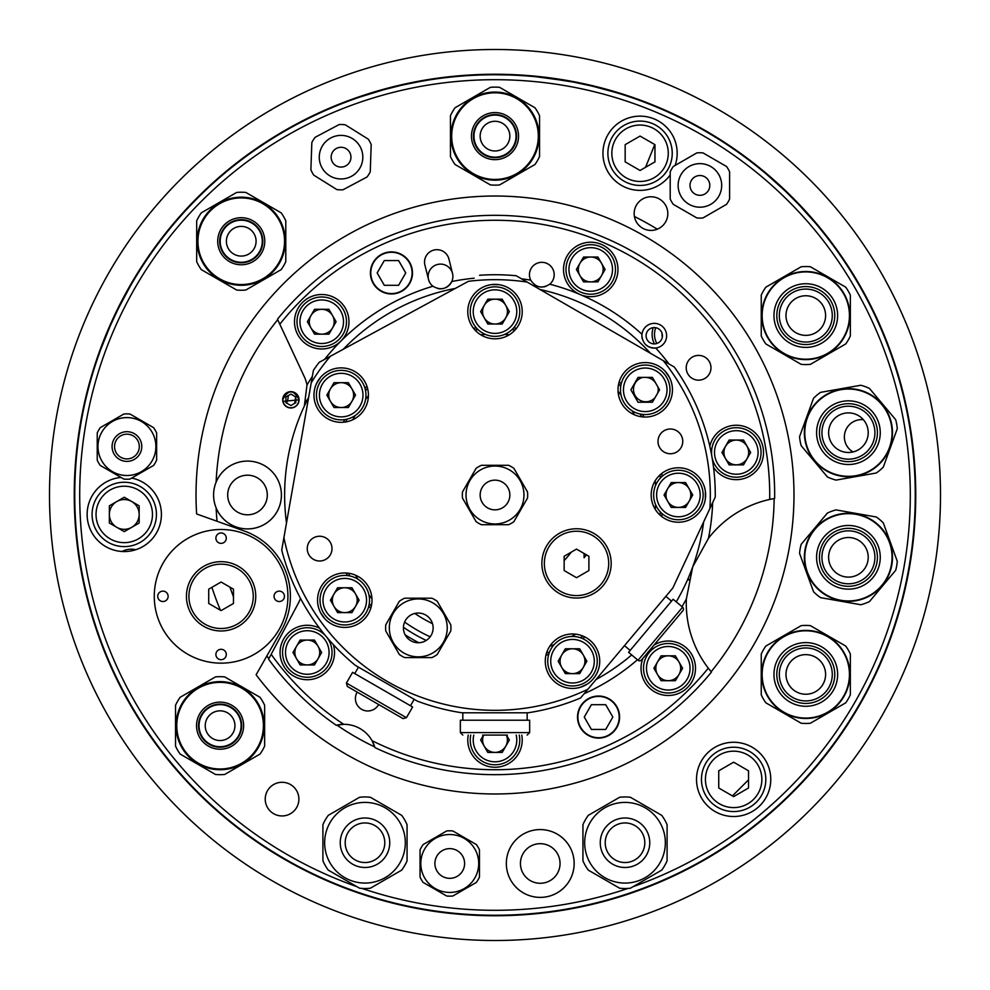 <?xml version="1.0" encoding="UTF-8"?>
<svg xmlns="http://www.w3.org/2000/svg" width="990" height="990" viewBox="0 0 990 990"><rect width="100%" height="100%" fill="white"/><g stroke="black" fill="none" stroke-linecap="round" stroke-linejoin="round"><path stroke-width="1.49" d="M430.155 636.805A155.925 155.925 0 0 1 404.613 622.054M355.534 575.19A160.875 160.875 0 0 0 357.947 579.237M368.961 594.978A160.875 160.875 0 0 0 371.955 598.628M403.437 627.276A160.875 160.875 0 0 0 426.232 640.431M549.747 646.272A160.875 160.875 0 0 0 554.165 644.601M571.577 636.483A160.875 160.875 0 0 0 575.685 634.182M655.232 509.305A160.875 160.875 0 0 0 655.59 504.603M655.59 485.397A160.875 160.875 0 0 0 655.232 480.695M634.466 414.81A160.875 160.875 0 0 0 632.053 410.763M621.039 395.022A160.875 160.875 0 0 0 618.045 391.372M509.305 334.769A160.875 160.875 0 0 0 504.603 334.41M485.397 334.41A160.875 160.875 0 0 0 480.695 334.769M368.404 395.728A160.875 160.875 0 0 0 365.558 399.477M355.088 415.59A160.875 160.875 0 0 0 352.824 419.735M586.439 554.846L584.1 557.766L584.1 553.497M564.152 560.563A95.288 95.288 0 0 0 571.23 552.185M414.81 613.454A143.043 143.043 0 0 0 432.519 623.675M725.472 142.981L718.913 138.773M318.607 113.008L311.553 116.35M78.123 438.001L79.225 430.464M77.579 442.171L76.75 449.163M77.665 441.49L77.851 440.092M101.537 644.069L99.569 638.748M546.74 912.557L545.812 912.669L546.74 912.557M551.69 911.914L548.819 912.297M446.193 912.904L441.367 912.322M447.01 913.003L458.209 914.141M910.887 431.244L910.231 427.111L910.887 431.244M440.451 912.198L446.082 912.891M540.862 913.238L543.733 912.916M99.248 637.869L101.215 643.191M138.476 718.418L143.315 725.979M141.508 723.207L139.615 720.237M297.953 866.757L305.922 870.866M302.977 869.369L299.846 867.747M718.418 851.524L725.979 846.685M723.207 848.492L720.237 850.385M893.005 631.471L895.826 622.957M894.799 626.101L893.698 629.442M522.175 75.129L479.469 74.535L506.014 74.398M516.557 74.807L521.594 75.091M539.488 76.614L546.703 77.443M550.49 77.925L561.355 79.509M572.034 81.366L575.871 82.096M580.808 83.098L597.614 86.959L575.66 82.059L525.863 75.389M113.442 317.679L109.754 325.846M111.09 322.827L112.551 319.621M271.582 138.476L264.021 143.315M266.793 141.508L269.763 139.615M652.113 104.68L643.76 101.425M646.841 102.601L650.121 103.888M645.554 167.298L654.749 144.54M851.524 271.582L846.685 264.021M848.492 266.793L850.385 269.763M480.558 74.498L482.563 74.436M487.179 74.324L491.646 74.262M506.41 74.398L515.703 74.757M912.322 441.429L909.414 422.235M909.847 424.735L910.255 427.235M910.998 431.9L911.852 437.815M515.505 74.745L505.457 74.374M491.758 74.262L486.981 74.324M486.437 74.337L483.838 74.398M479.469 74.535L473.963 74.782M728.974 145.307L735.422 149.7M322.431 111.264L329.571 108.133M78.037 438.669L76.675 449.906M910.887 431.219L910.441 428.373M288.152 395.678A14.763 14.528 114 0 1 286.531 403.029M654.39 343.914A21.285 21.285 0 0 1 653.214 327.64M662.075 333.358A11.385 11.385 0 0 0 662.335 336.984M656.853 343.493A18.909 18.909 0 0 1 655.714 327.702M748.539 779.811L732.439 795.91M74.25 495A420.75 420.75 0 0 0 495 915.75A420.75 420.75 0 0 0 915.75 495A420.75 420.75 0 0 0 495 74.25A420.75 420.75 0 0 0 74.25 495M657.31 229.185A311.454 311.454 0 0 0 634.404 216.488M135.729 549.735A19.8 19.8 0 0 0 121.993 551.492M605.212 842.738A19.8 19.8 0 0 0 625.012 862.538A19.8 19.8 0 0 0 644.812 842.738A19.8 19.8 0 0 0 625.012 822.938A19.8 19.8 0 0 0 605.212 842.738M520.443 863.478A19.8 19.8 0 0 0 540.243 883.278A19.8 19.8 0 0 0 560.043 863.478A19.8 19.8 0 0 0 540.243 843.678A19.8 19.8 0 0 0 520.443 863.478M345.188 842.738A19.8 19.8 0 0 0 364.988 862.538A19.8 19.8 0 0 0 384.788 842.738A19.8 19.8 0 0 0 364.988 822.938A19.8 19.8 0 0 0 345.188 842.738M114.555 446.539A12.375 12.375 0 0 0 126.93 458.914A12.375 12.375 0 0 0 139.305 446.539A12.375 12.375 0 0 0 126.93 434.164A12.375 12.375 0 0 0 114.555 446.539M863.354 419.686A17.325 17.325 0 0 0 853.034 451.935M221.092 561.677A34.65 34.65 0 0 0 186.442 596.327A34.65 34.65 0 0 0 221.092 630.976A34.65 34.65 0 0 0 255.742 596.327A34.65 34.65 0 0 0 221.092 561.677A34.65 34.65 0 0 1 255.742 596.327A34.65 34.65 0 0 1 221.092 630.976A34.65 34.65 0 0 0 255.742 596.327A34.65 34.65 0 0 0 221.092 561.677M221.092 582.033L208.717 589.174L208.717 603.467L221.092 610.607L233.467 603.467L233.467 589.174L221.092 582.033M667.817 213.593A16.83 16.83 0 0 0 650.987 196.763A16.83 16.83 0 0 0 634.157 213.593A16.83 16.83 0 0 0 650.987 230.422A16.83 16.83 0 0 0 667.817 213.593M633.031 886.693A415.305 415.305 0 0 0 495 79.695A415.305 415.305 0 0 0 356.969 886.693M361.993 888.426A415.305 415.305 0 0 0 628.007 888.426M915.255 495A420.255 420.255 0 0 1 495 915.255A420.255 420.255 0 0 1 74.745 495A420.255 420.255 0 0 1 495 74.745A420.255 420.255 0 0 1 915.255 495M109.791 326.985L100.856 349.173M111.66 322.777L114.048 317.543M117.624 310.068L120.347 304.611M123.342 298.819L125.94 293.968M125.99 293.882L129.999 286.704M383.142 89.904L360.286 96.921M387.597 88.704L393.166 87.269M401.222 85.338L407.187 84.026M413.572 82.702L418.968 81.675M419.079 81.663L403.623 84.793M572.047 81.873L548.423 78.16M576.576 82.739L582.207 83.89M590.3 85.697L596.228 87.12M602.551 88.741L607.86 90.177M607.959 90.214L615.842 92.491M784.625 190.488L766.842 174.5M787.953 193.681L792.049 197.715M797.853 203.631L802.048 208.061M806.466 212.862L810.129 216.958M810.204 217.033L815.574 223.245M121.052 477.44A37.125 37.125 0 0 0 87.132 514.429A37.125 37.125 0 0 0 124.257 551.554A37.125 37.125 0 0 0 131.732 478.059M770.765 779.39A37.125 37.125 0 0 0 733.64 742.265A37.125 37.125 0 0 0 696.515 779.39A37.125 37.125 0 0 0 733.64 816.515A37.125 37.125 0 0 0 770.765 779.39M675.13 165.429A37.125 37.125 0 0 0 640.06 116.139A37.125 37.125 0 0 0 628.675 188.595A37.125 37.125 0 0 0 670.205 174.933M244.456 531.073A69.3 69.3 0 0 1 281.284 630.655A69.3 69.3 0 0 0 244.456 531.073L217.058 521.272A279.18 279.18 0 0 1 216.117 507.833M196.626 513.958L217.058 521.272L196.626 513.958A298.98 298.98 0 0 1 495 196.02A298.98 298.98 0 0 1 589.78 778.561A298.98 298.98 0 0 1 256.113 674.784L281.284 630.655M216.117 482.167A279.18 279.18 0 0 1 277.707 319.708M282.868 401.408L299.042 399.811A8.168 8.168 0 0 0 290.874 391.644A8.168 8.168 0 0 0 282.707 399.811A8.168 8.168 0 0 0 290.874 407.979A8.168 8.168 0 0 0 299.042 399.811C293.622 389.28 288.177 389.28 282.707 399.811M298.893 799.116A16.83 16.83 0 0 0 282.063 782.286A16.83 16.83 0 0 0 265.233 799.116A16.83 16.83 0 0 0 282.063 815.946A16.83 16.83 0 0 0 298.893 799.116M646.086 335.746A8.168 8.168 0 0 0 654.254 343.914A8.168 8.168 0 0 0 662.421 335.746A8.168 8.168 0 0 0 654.254 327.579A8.168 8.168 0 0 0 646.086 335.746M774.155 498.552A279.18 279.18 0 0 1 711.129 671.715M374.752 746.955A279.18 279.18 0 0 1 336.922 725.113M268.835 658.684A279.18 279.18 0 0 1 266.867 655.924L256.113 674.784M723.925 452.455A12.375 12.375 0 0 0 736.3 464.83A12.375 12.375 0 0 0 748.675 452.455A12.375 12.375 0 0 0 736.3 440.08A12.375 12.375 0 0 0 723.925 452.455M483.652 735.075A12.375 12.375 0 0 0 495 752.4A12.375 12.375 0 0 0 506.348 735.075M428.138 276.47A12.375 12.375 0 0 0 428.509 279.465L424.908 265.048A12.375 12.375 0 0 1 435.414 249.777A12.375 12.375 0 0 1 448.928 259.058L452.517 273.475A12.375 12.375 0 0 0 428.138 276.47M437.964 288.573A12.375 12.375 0 0 0 440.711 288.833M446.144 287.484A12.375 12.375 0 0 0 451.811 281.531C447.022 289.154 440.723 290.726 432.915 286.234A12.375 12.375 0 0 1 428.509 279.465M534.229 284.464A12.375 12.375 0 0 0 539.253 286.803M540.664 287.013A12.375 12.375 0 0 0 542.062 287.075M815.339 222.973L799.549 205.413M797.965 203.742L786.295 192.072M615.495 92.392L592.701 86.254M590.461 85.734L574.311 82.294M401.383 85.301L385.37 89.298M129.814 287.026L118.713 307.865M117.686 309.92L110.719 324.881M156.432 514.429A32.175 32.175 0 0 1 124.257 546.604A32.175 32.175 0 0 1 92.082 514.429A32.175 32.175 0 0 1 124.257 482.254A32.175 32.175 0 0 1 156.432 514.429M124.257 531.63L139.157 523.029L139.157 505.828L124.257 497.228L109.358 505.828L109.358 523.029L124.257 531.63M139.157 514.429A14.899 14.899 0 0 0 124.257 499.529A14.899 14.899 0 0 0 109.358 514.429A14.899 14.899 0 0 0 124.257 529.328A14.899 14.899 0 0 0 139.157 514.429M672.235 153.264A32.175 32.175 0 0 1 640.06 185.439A32.175 32.175 0 0 1 607.885 153.264A32.175 32.175 0 0 1 640.06 121.089A32.175 32.175 0 0 1 672.235 153.264A32.175 32.175 0 0 0 640.06 121.089A32.175 32.175 0 0 0 607.885 153.264M640.06 170.466L654.959 161.865L654.959 144.664L640.06 136.063L625.16 144.664L625.16 161.865L640.06 170.466M765.815 779.39A32.175 32.175 0 0 1 733.64 811.565A32.175 32.175 0 0 1 701.465 779.39A32.175 32.175 0 0 1 733.64 747.215A32.175 32.175 0 0 1 765.815 779.39A32.175 32.175 0 0 0 733.64 747.215A32.175 32.175 0 0 0 701.465 779.39M748.539 787.99L748.539 770.789L733.64 762.189L718.74 770.789L718.74 787.99L733.64 796.604L748.539 787.99M175.539 746.101A49.005 49.005 0 0 0 180.131 754.058A49.005 49.005 0 0 1 175.539 746.101L175.539 705.264A49.005 49.005 0 0 1 180.131 697.307L215.486 676.888A49.005 49.005 0 0 1 224.681 676.888L260.036 697.307A49.005 49.005 0 0 1 264.639 705.264L264.639 746.101A49.005 49.005 0 0 1 260.036 754.058L224.681 774.465A49.005 49.005 0 0 1 215.486 774.465L180.131 754.058M181.937 747.71A44.055 44.055 0 0 1 198.062 687.53A44.055 44.055 0 0 1 258.242 703.655A44.055 44.055 0 0 1 242.117 763.835A44.055 44.055 0 0 1 181.937 747.71A44.055 44.055 0 0 1 198.062 687.53A44.055 44.055 0 0 1 258.242 703.655M238.305 715.164A21.038 21.038 0 0 1 230.608 743.898A21.038 21.038 0 0 1 201.861 736.201A21.038 21.038 0 0 1 209.571 707.466A21.038 21.038 0 0 1 238.305 715.164M207.219 733.107A14.85 14.85 0 0 0 227.514 738.54A14.85 14.85 0 0 0 232.947 718.257A14.85 14.85 0 0 0 212.664 712.825A14.85 14.85 0 0 0 207.219 733.107M201.279 269.614A49.005 49.005 0 0 1 196.688 261.657L196.688 220.82A49.005 49.005 0 0 1 201.279 212.862L236.647 192.444A49.005 49.005 0 0 1 245.829 192.444L281.197 212.862A49.005 49.005 0 0 1 285.788 220.82L285.788 261.657A49.005 49.005 0 0 1 281.197 269.614L245.829 290.021A49.005 49.005 0 0 1 236.647 290.021L201.279 269.614M203.086 263.266A44.055 44.055 0 0 1 219.211 203.086A44.055 44.055 0 0 1 279.39 219.211A44.055 44.055 0 0 1 263.266 279.39A44.055 44.055 0 0 1 203.086 263.266A44.055 44.055 0 0 1 219.211 203.086A44.055 44.055 0 0 1 279.39 219.211M259.454 230.72A21.038 21.038 0 0 1 251.757 259.454A21.038 21.038 0 0 1 223.022 251.757A21.038 21.038 0 0 1 230.72 223.022A21.038 21.038 0 0 1 259.454 230.72M228.381 248.663A14.85 14.85 0 0 0 248.663 254.096A14.85 14.85 0 0 0 254.096 233.813A14.85 14.85 0 0 0 233.813 228.381A14.85 14.85 0 0 0 228.381 248.663M450.45 156.544A49.005 49.005 0 0 0 455.041 164.501A49.005 49.005 0 0 1 450.45 156.544L450.45 115.706A49.005 49.005 0 0 1 455.041 107.749L490.409 87.33A49.005 49.005 0 0 1 499.591 87.33L534.959 107.749A49.005 49.005 0 0 1 539.55 115.706L539.55 156.544A49.005 49.005 0 0 1 534.959 164.501L499.591 184.92A49.005 49.005 0 0 1 490.409 184.92L455.041 164.501M456.848 158.153A44.055 44.055 0 0 1 472.973 97.973A44.055 44.055 0 0 1 533.152 114.098A44.055 44.055 0 0 1 517.028 174.277A44.055 44.055 0 0 1 456.848 158.153A44.055 44.055 0 0 1 472.973 97.973A44.055 44.055 0 0 1 533.152 114.098M513.216 125.606A21.038 21.038 0 0 1 505.519 154.341A21.038 21.038 0 0 1 476.784 146.644A21.038 21.038 0 0 1 484.481 117.909A21.038 21.038 0 0 1 513.216 125.606M482.142 143.55A14.85 14.85 0 0 0 502.425 148.983A14.85 14.85 0 0 0 507.858 128.7A14.85 14.85 0 0 0 487.575 123.267A14.85 14.85 0 0 0 482.142 143.55M322.913 860.805A45.788 45.788 0 0 0 328.309 870.148L359.593 888.203A45.788 45.788 0 0 0 370.384 888.203L401.668 870.148A45.788 45.788 0 0 0 407.063 860.805L407.063 824.682A45.788 45.788 0 0 0 401.668 815.327L370.384 797.272A45.788 45.788 0 0 0 359.593 797.272L328.309 815.327A45.788 45.788 0 0 0 322.913 824.682L322.913 860.805M343.555 855.113A24.75 24.75 0 0 1 352.613 821.304A24.75 24.75 0 0 1 386.422 830.363A24.75 24.75 0 0 1 377.363 864.171A24.75 24.75 0 0 1 343.555 855.113M399.923 822.566A40.343 40.343 0 0 1 385.16 877.672A40.343 40.343 0 0 1 330.054 862.909A40.343 40.343 0 0 1 344.817 807.803A40.343 40.343 0 0 1 399.923 822.566M582.937 860.805A45.788 45.788 0 0 0 588.332 870.148L619.616 888.203A45.788 45.788 0 0 0 630.407 888.203L661.691 870.148A45.788 45.788 0 0 0 667.087 860.805L667.087 824.682A45.788 45.788 0 0 0 661.691 815.327L630.407 797.272A45.788 45.788 0 0 0 619.616 797.272L588.332 815.327A45.788 45.788 0 0 0 582.937 824.682L582.937 860.805M603.578 855.113A24.75 24.75 0 0 1 612.637 821.304A24.75 24.75 0 0 1 646.445 830.363A24.75 24.75 0 0 1 637.387 864.171A24.75 24.75 0 0 1 603.578 855.113M659.946 822.566A40.343 40.343 0 0 1 645.183 877.672A40.343 40.343 0 0 1 590.077 862.909A40.343 40.343 0 0 1 604.841 807.803A40.343 40.343 0 0 1 659.946 822.566M540.243 829.571A33.907 33.907 0 0 1 574.15 863.478A33.907 33.907 0 0 1 540.243 897.398A33.907 33.907 0 0 1 506.336 863.478A33.907 33.907 0 0 1 540.243 829.571A33.907 33.907 0 0 1 574.15 863.478A33.907 33.907 0 0 1 540.243 897.398A33.907 33.907 0 0 1 506.336 863.478A33.907 33.907 0 0 1 540.243 829.571A33.907 33.907 0 0 1 574.15 863.478A33.907 33.907 0 0 1 540.243 897.385A33.907 33.907 0 0 1 506.336 863.478A33.907 33.907 0 0 1 540.243 829.571M540.243 883.278A19.8 19.8 0 0 1 520.443 863.478A19.8 19.8 0 0 1 540.243 843.678A19.8 19.8 0 0 1 560.043 863.478A19.8 19.8 0 0 1 540.243 883.278M436.899 870.903A14.85 14.85 0 0 1 442.332 850.62A14.85 14.85 0 0 1 462.615 856.053A14.85 14.85 0 0 1 457.182 876.348A14.85 14.85 0 0 1 436.899 870.903M474.829 848.999A28.957 28.957 0 0 1 464.236 888.562A28.957 28.957 0 0 1 424.673 877.957A28.957 28.957 0 0 1 435.278 838.406A28.957 28.957 0 0 1 474.829 848.999M420.057 877.091A32.67 32.67 0 0 0 423.114 882.399L446.688 896.012A32.67 32.67 0 0 0 452.814 896.012L476.388 882.399A32.67 32.67 0 0 0 479.457 877.091L479.457 849.878A32.67 32.67 0 0 0 476.388 844.569L452.814 830.957A32.67 32.67 0 0 0 446.688 830.957L423.114 844.569A32.67 32.67 0 0 0 420.057 849.878L420.057 877.091M691.329 190.365A9.9 9.9 0 0 1 694.955 176.851A9.9 9.9 0 0 1 708.481 180.465A9.9 9.9 0 0 1 704.855 193.99A9.9 9.9 0 0 1 691.329 190.365M718.765 174.525A21.78 21.78 0 0 1 710.795 204.287A21.78 21.78 0 0 1 681.046 196.305A21.78 21.78 0 0 1 689.015 166.555A21.78 21.78 0 0 1 718.765 174.525M726.549 204.336A32.67 32.67 0 0 0 729.605 199.027L729.605 171.815A32.67 32.67 0 0 0 726.549 166.506L702.974 152.893A32.67 32.67 0 0 0 696.849 152.893L673.274 166.506A32.67 32.67 0 0 0 670.205 171.815L670.205 199.027A32.67 32.67 0 0 0 673.274 204.336L696.849 217.949A32.67 32.67 0 0 0 702.974 217.949L726.549 204.336M340.696 167.075A9.9 9.9 0 0 1 331.155 156.828A9.9 9.9 0 0 1 341.389 147.287A9.9 9.9 0 0 1 350.943 157.521A9.9 9.9 0 0 1 340.696 167.075M341.81 135.407A21.78 21.78 0 0 1 362.81 157.942A21.78 21.78 0 0 1 340.288 178.942A21.78 21.78 0 0 1 319.275 156.42A21.78 21.78 0 0 1 341.81 135.407M367.005 177.012A32.67 32.67 0 0 0 370.248 171.815L371.2 144.614A32.67 32.67 0 0 0 368.329 139.206L345.238 124.777A32.67 32.67 0 0 0 339.125 124.567L315.08 137.338A32.67 32.67 0 0 0 311.838 142.535L310.885 169.748A32.67 32.67 0 0 0 313.768 175.156L336.848 189.573A32.67 32.67 0 0 0 342.973 189.795L367.005 177.012M114.06 453.964A14.85 14.85 0 0 1 119.505 433.682A14.85 14.85 0 0 1 139.788 439.114A14.85 14.85 0 0 1 134.355 459.397A14.85 14.85 0 0 1 114.06 453.964M152.002 432.061A28.957 28.957 0 0 1 141.409 471.624A28.957 28.957 0 0 1 101.846 461.018A28.957 28.957 0 0 1 112.452 421.468A28.957 28.957 0 0 1 152.002 432.061M97.23 460.152A32.67 32.67 0 0 0 100.287 465.461L123.861 479.073A32.67 32.67 0 0 0 129.987 479.073L153.561 465.461A32.67 32.67 0 0 0 156.63 460.152L156.63 432.927A32.67 32.67 0 0 0 153.561 427.631L129.987 414.018A32.67 32.67 0 0 0 123.861 414.018L100.287 427.631A32.67 32.67 0 0 0 97.23 432.927L97.23 460.152M241.61 461.6A33.907 33.907 0 0 1 280.9 489.11A33.907 33.907 0 0 1 253.391 528.4A33.907 33.907 0 0 1 214.1 500.891A33.907 33.907 0 0 1 241.61 461.6A33.907 33.907 0 0 1 280.9 489.11A33.907 33.907 0 0 1 253.391 528.4A33.907 33.907 0 0 1 214.1 500.891A33.907 33.907 0 0 1 241.61 461.6A33.907 33.907 0 0 1 280.888 489.11A33.907 33.907 0 0 1 253.391 528.388A33.907 33.907 0 0 1 214.112 500.891A33.907 33.907 0 0 1 241.61 461.612M250.94 514.503A19.8 19.8 0 0 1 227.997 498.44A19.8 19.8 0 0 1 244.06 475.497A19.8 19.8 0 0 1 267.003 491.56A19.8 19.8 0 0 1 250.94 514.503M279.254 591.129A5.198 5.198 0 0 0 274.057 596.327A5.198 5.198 0 0 0 279.254 601.524A5.198 5.198 0 0 0 284.452 596.327A5.198 5.198 0 0 0 279.254 591.129M221.092 532.966A5.198 5.198 0 0 0 215.894 538.164A5.198 5.198 0 0 0 221.092 543.361A5.198 5.198 0 0 0 226.289 538.164A5.198 5.198 0 0 0 221.092 532.966M162.929 591.129A5.198 5.198 0 0 0 157.732 596.327A5.198 5.198 0 0 0 162.929 601.524A5.198 5.198 0 0 0 168.127 596.327A5.198 5.198 0 0 0 162.929 591.129M221.092 649.291A5.198 5.198 0 0 0 215.894 654.489A5.198 5.198 0 0 0 221.092 659.687A5.198 5.198 0 0 0 226.289 654.489A5.198 5.198 0 0 0 221.092 649.291M221.092 663.152A66.825 66.825 0 0 0 287.917 596.327A66.825 66.825 0 0 0 221.092 529.501A66.825 66.825 0 0 0 154.267 596.327A66.825 66.825 0 0 0 221.092 663.152M290.874 394.094L295.824 396.953L295.824 402.67L290.874 405.529L285.924 402.67L285.924 396.953L290.874 394.094M297.78 395.827A7.97 7.97 0 0 0 286.89 392.919A7.97 7.97 0 0 0 283.969 403.796A7.97 7.97 0 0 0 294.859 406.717A7.97 7.97 0 0 0 297.78 395.827M801.195 723.232A49.005 49.005 0 0 0 810.389 723.232A49.005 49.005 0 0 1 801.195 723.232L765.839 702.813A49.005 49.005 0 0 1 761.248 694.856L761.248 654.019A49.005 49.005 0 0 1 765.839 646.062L801.195 625.643A49.005 49.005 0 0 1 810.389 625.643L845.745 646.062A49.005 49.005 0 0 1 850.348 654.019L850.348 694.856A49.005 49.005 0 0 1 845.745 702.813L810.389 723.232M805.798 647.955A26.482 26.482 0 0 1 832.281 674.438A26.482 26.482 0 0 1 805.798 700.92A26.482 26.482 0 0 1 779.316 674.438A26.482 26.482 0 0 1 805.798 647.955M805.798 718.493A44.055 44.055 0 0 1 761.743 674.438A44.055 44.055 0 0 1 805.798 630.383A44.055 44.055 0 0 1 849.853 674.438A44.055 44.055 0 0 1 805.798 718.493A44.055 44.055 0 0 1 761.743 674.438A44.055 44.055 0 0 1 805.798 630.383A44.055 44.055 0 0 1 849.853 674.438A44.055 44.055 0 0 1 805.798 718.493A44.055 44.055 0 0 1 761.743 674.438A44.055 44.055 0 0 1 805.798 630.383M805.798 694.238A19.8 19.8 0 0 0 825.598 674.438A19.8 19.8 0 0 0 805.798 654.638A19.8 19.8 0 0 0 785.998 674.438A19.8 19.8 0 0 0 805.798 694.238M860.793 604.741A49.005 49.005 0 0 0 869.43 601.598A49.005 49.005 0 0 1 860.793 604.741L820.586 597.651A49.005 49.005 0 0 1 813.545 591.735L799.574 553.373A49.005 49.005 0 0 1 801.17 544.327L827.417 513.043A49.005 49.005 0 0 1 836.055 509.9L876.261 516.99A49.005 49.005 0 0 1 883.303 522.893L897.274 561.268A49.005 49.005 0 0 1 895.678 570.314L869.43 601.598M863.49 598.715A44.055 44.055 0 0 1 807.023 572.381A44.055 44.055 0 0 1 833.357 515.914A44.055 44.055 0 0 1 889.824 542.248A44.055 44.055 0 0 1 863.49 598.715A44.055 44.055 0 0 1 807.023 572.381A44.055 44.055 0 0 1 833.357 515.914A44.055 44.055 0 0 1 889.824 542.248A44.055 44.055 0 0 1 863.49 598.715M839.371 532.434A26.482 26.482 0 0 1 873.304 548.262A26.482 26.482 0 0 1 857.476 582.207A26.482 26.482 0 0 1 823.532 566.379A26.482 26.482 0 0 1 839.371 532.434M855.199 575.92A19.8 19.8 0 0 0 867.03 550.551A19.8 19.8 0 0 0 841.649 538.708A19.8 19.8 0 0 0 829.818 564.09A19.8 19.8 0 0 0 855.199 575.92M876.261 473.01A49.005 49.005 0 0 0 883.303 467.107A49.005 49.005 0 0 1 876.261 473.01L836.055 480.101A49.005 49.005 0 0 1 827.417 476.957L801.17 445.673A49.005 49.005 0 0 1 799.574 436.627L813.545 398.265A49.005 49.005 0 0 1 820.586 392.349L860.793 385.259A49.005 49.005 0 0 1 869.43 388.402L895.678 419.686A49.005 49.005 0 0 1 897.274 428.732L883.303 467.107M876.744 466.426A44.055 44.055 0 0 1 814.671 461.006A44.055 44.055 0 0 1 820.104 398.933A44.055 44.055 0 0 1 882.177 404.365A44.055 44.055 0 0 1 876.744 466.426A44.055 44.055 0 0 1 814.671 461.006A44.055 44.055 0 0 1 820.104 398.933A44.055 44.055 0 0 1 882.177 404.365A44.055 44.055 0 0 1 876.744 466.426A44.055 44.055 0 0 0 882.177 404.365A44.055 44.055 0 0 0 820.104 398.933M831.402 412.397A26.482 26.482 0 0 1 868.713 415.664A26.482 26.482 0 0 1 865.446 452.975A26.482 26.482 0 0 1 828.135 449.707A26.482 26.482 0 0 1 831.402 412.397M861.152 447.851A19.8 19.8 0 0 0 863.589 419.958A19.8 19.8 0 0 0 835.696 417.52A19.8 19.8 0 0 0 833.258 445.413A19.8 19.8 0 0 0 861.152 447.851M850.348 335.981A49.005 49.005 0 0 1 845.745 343.938L810.389 364.357A49.005 49.005 0 0 1 801.195 364.357L765.839 343.938A49.005 49.005 0 0 1 761.248 335.981L761.248 295.144A49.005 49.005 0 0 1 765.839 287.187L801.195 266.768A49.005 49.005 0 0 1 810.389 266.768L845.745 287.187A49.005 49.005 0 0 1 850.348 295.144L850.348 335.981M782.855 302.321A26.482 26.482 0 0 1 819.039 292.632A26.482 26.482 0 0 1 828.729 328.804A26.482 26.482 0 0 1 792.557 338.493A26.482 26.482 0 0 1 782.855 302.321M843.95 337.59A44.055 44.055 0 0 1 783.771 353.715A44.055 44.055 0 0 1 767.646 293.535A44.055 44.055 0 0 1 827.826 277.41A44.055 44.055 0 0 1 843.95 337.59A44.055 44.055 0 0 1 783.771 353.715A44.055 44.055 0 0 1 767.646 293.535A44.055 44.055 0 0 1 827.826 277.41A44.055 44.055 0 0 1 843.95 337.59A44.055 44.055 0 0 1 783.771 353.715A44.055 44.055 0 0 1 767.646 293.535M822.938 325.463A19.8 19.8 0 0 0 815.698 298.411A19.8 19.8 0 0 0 788.646 305.663A19.8 19.8 0 0 0 795.898 332.714A19.8 19.8 0 0 0 822.938 325.463M619.591 717.069A21.038 21.038 0 0 0 598.554 696.032A21.038 21.038 0 0 0 577.517 717.069A21.038 21.038 0 0 0 598.554 738.107A21.038 21.038 0 0 0 619.591 717.069M378.65 704.521A12.375 12.375 0 0 1 355.41 698.593A12.375 12.375 0 0 1 357.217 692.146M711.451 672.099A106.425 106.425 0 0 1 708.283 668.163L711.451 672.099A279.675 279.675 0 0 1 374.95 747.599L372.042 740.668A274.725 274.725 0 0 0 708.283 668.163A106.425 106.425 0 0 1 686.355 599.012L692.691 566.948L708.444 538.325A106.425 106.425 0 0 1 769.688 499.443A274.725 274.725 0 0 0 279.811 324.213L277.472 319.213A279.675 279.675 0 0 1 774.65 498.465L769.688 499.443A106.425 106.425 0 0 1 774.65 498.465M705.338 491.077A210.375 210.375 0 0 1 705.338 498.923M703.643 521.928A210.375 210.375 0 0 1 676.232 601.833M631.682 654.922A210.375 210.375 0 0 1 596.067 679.511M587.454 683.979A210.375 210.375 0 0 1 580.338 687.295M324.955 618.861A210.375 210.375 0 0 1 320.451 612.426M286.494 522.992A210.375 210.375 0 0 1 308.645 397.386M348.963 321.738A27.225 27.225 0 0 0 321.738 294.513A27.225 27.225 0 0 0 311.318 346.896A27.225 27.225 0 0 0 348.963 321.738M529.452 274.7A12.375 12.375 0 0 1 541.827 262.325A12.375 12.375 0 0 1 549.759 284.192C542.112 288.956 535.763 287.607 530.714 280.145A12.375 12.375 0 0 1 529.452 274.7M617.958 269.453A27.225 27.225 0 0 0 590.733 242.228A27.225 27.225 0 0 0 580.103 294.513A27.225 27.225 0 0 0 617.958 269.453M641.879 335.746L641.978 334.261A12.375 12.375 0 0 1 654.996 323.384A12.375 12.375 0 0 1 655.739 348.022C647.448 348.035 642.832 343.938 641.879 335.746A12.375 12.375 0 0 0 642.089 337.961L642.275 338.815M713.543 467.379A27.225 27.225 0 0 0 763.525 452.455A27.225 27.225 0 0 0 709.805 446.205M686.218 367.785A12.375 12.375 0 0 1 698.593 355.41A12.375 12.375 0 0 1 710.968 367.785A12.375 12.375 0 0 1 698.593 380.16A12.375 12.375 0 0 1 686.218 367.785M412.483 272.931A21.038 21.038 0 0 0 391.446 251.893A21.038 21.038 0 0 0 370.409 272.931A21.038 21.038 0 0 0 391.446 293.968A21.038 21.038 0 0 0 412.483 272.931M642.906 658.338A27.225 27.225 0 0 0 668.262 695.487A27.225 27.225 0 0 0 681.59 644.515A27.225 27.225 0 0 0 654.093 645.01M468.233 735.075A27.225 27.225 0 0 0 495 767.25A27.225 27.225 0 0 0 521.767 735.075M319.547 628.18A27.225 27.225 0 0 0 280.071 652.497A27.225 27.225 0 0 0 307.296 679.722A27.225 27.225 0 0 0 333.37 644.651M645.27 344.248L647.943 346.389M648.71 346.809L651.519 347.812M652.039 347.911A12.375 12.375 0 0 0 655.739 348.022A217.8 217.8 0 0 1 668.955 363.949M549.759 284.192A217.8 217.8 0 0 1 580.103 294.513L580.103 294.513A217.8 217.8 0 0 1 641.978 334.261M537.075 286.122L539.278 286.803M539.612 286.877L541.493 287.063M543.795 286.914L546.084 286.32M447.616 286.605L449.807 284.637A12.375 12.375 0 0 0 451.811 281.531A217.8 217.8 0 0 1 474.148 278.202M452.517 273.475A12.375 12.375 0 0 1 451.811 281.531M441.231 288.82L443.966 288.35M324.534 359.444A217.8 217.8 0 0 1 340.993 340.993L340.993 340.993A217.8 217.8 0 0 1 432.915 286.234M279.811 324.213L304.338 376.806A34.65 34.65 0 0 1 306.987 385.061L304.338 406.086L306.405 400.393M660.342 511.929A166.209 166.209 0 0 1 659.996 515.06M582.912 636.05A166.209 166.209 0 0 1 580.227 637.696M549.537 652.002A166.209 166.209 0 0 1 546.542 653.016M418.844 642.733A166.209 166.209 0 0 1 405.145 634.825M371.349 606.066A166.209 166.209 0 0 1 369.27 603.702M349.854 575.97A166.209 166.209 0 0 1 348.344 573.198M345.696 421.963A166.209 166.209 0 0 1 347.106 419.141M365.558 390.753A166.209 166.209 0 0 1 367.55 388.315M474.94 330.004A166.209 166.209 0 0 1 478.071 329.658M511.929 329.658A166.209 166.209 0 0 1 515.06 330.004M618.651 383.934A166.209 166.209 0 0 1 620.73 386.298M640.146 414.03A166.209 166.209 0 0 1 641.656 416.802M659.996 474.94A166.209 166.209 0 0 1 660.342 478.071M332.405 596.772A12.375 12.375 0 0 0 332.009 602.935M336.08 609.989A12.375 12.375 0 0 0 341.129 612.612M347.193 612.612A12.375 12.375 0 0 0 350.881 611.016M336.699 590.745A12.375 12.375 0 0 0 334.942 592.354M562.419 668.596A12.375 12.375 0 0 0 568.941 673.633M576.7 673.633A12.375 12.375 0 0 0 581.217 670.985M584.892 664.612A12.375 12.375 0 0 0 584.224 657.075M679.598 507.363A12.375 12.375 0 0 0 687.456 504.17M691.23 497.611A12.375 12.375 0 0 0 691.23 492.389M642.807 377.388A12.375 12.375 0 0 0 641.421 400.938A12.375 12.375 0 0 0 655.058 397.646M657.595 393.228A12.375 12.375 0 0 0 657.991 387.065M507.363 310.402A12.375 12.375 0 0 0 506.843 307.259M504.034 302.408A12.375 12.375 0 0 0 499.084 299.178M490.916 299.178A12.375 12.375 0 0 0 485.966 302.408M483.157 307.259A12.375 12.375 0 0 0 482.637 310.402M328.408 392.399A12.375 12.375 0 0 0 328.779 398.463M331.427 403.054A12.375 12.375 0 0 0 333.444 404.836M346.921 384.095A12.375 12.375 0 0 0 343.505 382.685M316.454 383.736A210.375 210.375 0 0 1 320.735 377.153M343.295 349.247A210.375 210.375 0 0 1 455.388 288.387M491.077 284.662A210.375 210.375 0 0 1 498.923 284.662M540.008 289.501A210.375 210.375 0 0 1 650.467 353.269M665.045 371.139A210.375 210.375 0 0 1 669.549 377.574M688.854 580.053L689.04 579.2M690.302 574.336L692.641 567.06M268.575 659.167L271.173 654.291A274.725 274.725 0 0 0 343.728 724.321A32.175 32.175 0 0 0 336.278 725.274A279.675 279.675 0 0 1 268.575 659.167M300.477 598.356A34.65 34.65 0 0 1 298.411 603.058L271.173 654.291M374.95 747.599A32.175 32.175 0 0 0 343.728 724.321L336.278 725.274M331.996 548.621A12.375 12.375 0 0 0 319.621 536.246A12.375 12.375 0 0 0 307.247 548.621A12.375 12.375 0 0 0 319.621 560.996A12.375 12.375 0 0 0 331.996 548.621M682.754 441.379A12.375 12.375 0 0 0 670.379 429.004A12.375 12.375 0 0 0 658.004 441.379A12.375 12.375 0 0 0 670.379 453.754A12.375 12.375 0 0 0 682.754 441.379M710.325 495A215.325 215.325 0 0 0 663.288 360.669L674.277 367.018A220.275 220.275 0 0 1 715.263 497.005L709.904 508.514A215.325 215.325 0 0 0 710.325 495M368.416 395.109A27.225 27.225 0 0 0 341.191 367.884A27.225 27.225 0 0 0 313.966 395.109A27.225 27.225 0 0 0 341.191 422.334A27.225 27.225 0 0 0 368.416 395.109M522.225 311.603A27.225 27.225 0 0 0 495 284.377A27.225 27.225 0 0 0 467.775 311.603A27.225 27.225 0 0 0 495 338.828A27.225 27.225 0 0 0 522.225 311.603M672.457 389.812A27.225 27.225 0 0 0 645.232 362.588A27.225 27.225 0 0 0 618.008 389.812A27.225 27.225 0 0 0 645.232 417.038A27.225 27.225 0 0 0 672.457 389.812M705.623 495A27.225 27.225 0 0 0 678.398 467.775A27.225 27.225 0 0 0 651.173 495A27.225 27.225 0 0 0 678.398 522.225A27.225 27.225 0 0 0 705.623 495M599.73 661.209A27.225 27.225 0 0 0 572.505 633.984A27.225 27.225 0 0 0 545.28 661.209A27.225 27.225 0 0 0 572.505 688.434A27.225 27.225 0 0 0 599.73 661.209M371.993 600.188A27.225 27.225 0 0 0 344.768 572.962A27.225 27.225 0 0 0 317.543 600.188A27.225 27.225 0 0 0 344.768 627.413A27.225 27.225 0 0 0 371.993 600.188M580.573 697.975L587.874 689.263L580.573 697.975A220.275 220.275 0 0 1 527.93 712.8L462.07 712.8A220.275 220.275 0 0 1 417.322 701.118L355.336 665.342A220.275 220.275 0 0 1 281.717 550.069L283.92 537.57L281.717 550.069M311.219 382.808L313.422 370.297A220.275 220.275 0 0 1 319.127 362.377L330.289 356.313A215.325 215.325 0 0 0 311.219 382.808L283.92 537.57A215.325 215.325 0 0 0 587.874 689.263L672.816 588.048L715.263 497.005M479.556 275.269A220.275 220.275 0 0 1 516.198 275.752L527.187 282.088A215.325 215.325 0 0 0 468.394 281.321L319.127 362.377M516.198 275.752L674.277 367.018M462.07 712.8L462.825 712.8L462.825 720.225M642.572 414.414A168.139 168.139 0 0 1 643.958 417M661.753 473.455A168.139 168.139 0 0 1 662.1 476.376M513.624 327.9A168.139 168.139 0 0 1 516.545 328.247M619.233 381.707A168.139 168.139 0 0 1 621.2 383.897M365.001 388.365A168.139 168.139 0 0 1 366.882 386.112M473.455 328.247A168.139 168.139 0 0 1 476.376 327.9M347.428 575.586A168.139 168.139 0 0 1 346.042 573M343.419 422.247A168.139 168.139 0 0 1 344.706 419.611M370.767 608.293A168.139 168.139 0 0 1 368.8 606.103M548.732 654.316A168.139 168.139 0 0 1 545.948 655.232M662.1 513.624A168.139 168.139 0 0 1 661.753 516.545M585.003 637.028A168.139 168.139 0 0 1 582.504 638.575M344.768 575.438A24.75 24.75 0 0 1 369.518 600.188A24.75 24.75 0 0 1 344.768 624.938A24.75 24.75 0 0 1 320.018 600.188A24.75 24.75 0 0 1 344.768 575.438M359.11 600.188L351.945 587.763L337.602 587.763L330.425 600.188L337.602 612.612L351.945 612.612L359.11 600.188M344.768 587.763A12.425 12.425 0 0 0 332.343 600.188A12.425 12.425 0 0 0 344.768 612.612A12.425 12.425 0 0 0 357.192 600.188A12.425 12.425 0 0 0 344.768 587.763M572.505 636.459A24.75 24.75 0 0 1 597.255 661.209A24.75 24.75 0 0 1 572.505 685.959A24.75 24.75 0 0 1 547.755 661.209A24.75 24.75 0 0 1 572.505 636.459M586.86 661.209L579.682 648.784L565.34 648.784L558.162 661.209L565.34 673.633L579.682 673.633L586.86 661.209M572.505 648.784A12.425 12.425 0 0 0 560.08 661.209A12.425 12.425 0 0 0 572.505 673.633A12.425 12.425 0 0 0 584.929 661.209A12.425 12.425 0 0 0 572.505 648.784M667.644 501.212A12.425 12.425 0 0 0 689.151 501.212A12.425 12.425 0 0 0 678.398 482.575A12.425 12.425 0 0 0 667.644 501.212M678.398 470.25A24.75 24.75 0 0 1 703.148 495A24.75 24.75 0 0 1 678.398 519.75A24.75 24.75 0 0 1 653.648 495A24.75 24.75 0 0 1 678.398 470.25M692.74 495L685.575 482.575L671.22 482.575L664.055 495L671.22 507.425L685.575 507.425L692.74 495M645.232 365.062A24.75 24.75 0 0 1 669.982 389.812A24.75 24.75 0 0 1 645.232 414.562A24.75 24.75 0 0 1 620.482 389.812A24.75 24.75 0 0 1 645.232 365.062M659.575 389.812L652.398 377.388L638.055 377.388L630.89 389.812L638.055 402.237L652.398 402.237L659.575 389.812M655.986 383.6A12.425 12.425 0 0 0 645.232 377.388M495 286.853A24.75 24.75 0 0 1 519.75 311.603A24.75 24.75 0 0 1 495 336.353A24.75 24.75 0 0 1 470.25 311.603A24.75 24.75 0 0 1 495 286.853M509.343 311.603L502.178 299.178L487.822 299.178L480.657 311.603L487.822 324.027L502.178 324.027L509.343 311.603M495 299.178A12.425 12.425 0 0 0 482.575 311.603A12.425 12.425 0 0 0 495 324.027A12.425 12.425 0 0 0 507.425 311.603A12.425 12.425 0 0 0 495 299.178M330.425 401.321A12.425 12.425 0 0 0 351.945 401.321A12.425 12.425 0 0 0 341.191 382.685A12.425 12.425 0 0 0 330.425 401.321M341.191 370.359A24.75 24.75 0 0 1 365.941 395.109A24.75 24.75 0 0 1 341.191 419.859A24.75 24.75 0 0 1 316.441 395.109A24.75 24.75 0 0 1 341.191 370.359M355.534 395.109L348.369 382.685L334.014 382.685L326.849 395.109L334.014 407.534L348.369 407.534L355.534 395.109M576.527 528.759A34.65 34.65 0 0 0 541.876 563.409A34.65 34.65 0 0 0 576.527 598.059A34.65 34.65 0 0 0 611.177 563.409A34.65 34.65 0 0 0 576.527 528.759A34.65 34.65 0 0 1 611.177 563.409A34.65 34.65 0 0 1 576.527 598.059A34.65 34.65 0 0 0 611.177 563.409A34.65 34.65 0 0 0 576.527 528.759M576.527 549.116L564.152 556.269L564.152 570.549L576.527 577.702L588.902 570.549L588.902 556.269L576.527 549.116M480.15 495A14.85 14.85 0 0 1 495 480.15A14.85 14.85 0 0 1 509.85 495A14.85 14.85 0 0 1 495 509.85A14.85 14.85 0 0 1 480.15 495M523.957 495A28.957 28.957 0 0 1 495 523.957A28.957 28.957 0 0 1 466.043 495A28.957 28.957 0 0 1 495 466.043A28.957 28.957 0 0 1 523.957 495M462.479 491.931A32.67 32.67 0 0 0 462.479 498.069L476.079 521.631A32.67 32.67 0 0 0 481.388 524.7L508.613 524.7A32.67 32.67 0 0 0 513.921 521.631L527.521 498.069A32.67 32.67 0 0 0 527.521 491.931L513.921 468.369A32.67 32.67 0 0 0 508.613 465.3L481.388 465.3A32.67 32.67 0 0 0 476.079 468.369L462.479 491.931M403.425 627.895A14.85 14.85 0 0 1 418.275 613.045A14.85 14.85 0 0 1 433.125 627.895A14.85 14.85 0 0 1 418.275 642.745A14.85 14.85 0 0 1 403.425 627.895M447.233 627.895A28.957 28.957 0 0 1 418.275 656.853A28.957 28.957 0 0 1 389.318 627.895A28.957 28.957 0 0 1 418.275 598.938A28.957 28.957 0 0 1 447.233 627.895M385.754 624.826A32.67 32.67 0 0 0 385.754 630.952L399.354 654.526A32.67 32.67 0 0 0 404.663 657.595L431.887 657.595A32.67 32.67 0 0 0 437.196 654.526L450.796 630.952A32.67 32.67 0 0 0 450.796 624.826L437.196 601.252A32.67 32.67 0 0 0 431.887 598.195L404.663 598.195A32.67 32.67 0 0 0 399.354 601.252L385.754 624.826M638.055 660.268A2.475 2.475 0 0 0 641.545 659.959L682.902 610.669A2.475 2.475 0 0 0 682.605 607.179L638.055 660.268L628.576 652.311L673.126 599.235L682.605 607.179M414.191 699.311L410.479 705.746M358.467 667.136L354.754 673.571M375.185 702.516L347.329 686.429L346.413 683.051L406.432 717.701L403.054 718.604L375.185 702.516M406.432 717.701L412.62 706.984L352.601 672.334L346.413 683.051M507.375 735.075L482.625 735.075M460.35 732.6L529.65 732.6L529.65 720.225L460.35 720.225L460.35 732.6L462.825 735.075M591.401 704.694L584.261 717.069L591.401 729.444L605.694 729.444L612.847 717.069L605.694 704.694L591.401 704.694M577.9 717.069A20.654 20.654 0 0 0 598.554 737.723A20.654 20.654 0 0 0 619.208 717.069A20.654 20.654 0 0 0 598.554 696.416A20.654 20.654 0 0 0 577.9 717.069M307.296 677.247A24.75 24.75 0 0 1 282.546 652.497A24.75 24.75 0 0 1 326.255 636.582A24.75 24.75 0 0 1 307.296 677.247M314.474 640.072L300.131 640.072L292.953 652.497L300.131 664.921L314.474 664.921L321.651 652.497L314.474 640.072M307.296 664.921A12.425 12.425 0 0 0 319.721 652.497A12.425 12.425 0 0 0 307.296 640.072A12.425 12.425 0 0 0 294.872 652.497A12.425 12.425 0 0 0 307.296 664.921M370.792 272.931A20.654 20.654 0 0 0 391.446 293.585A20.654 20.654 0 0 0 412.1 272.931A20.654 20.654 0 0 0 391.446 252.277A20.654 20.654 0 0 0 370.792 272.931M384.306 260.556L377.153 272.931L384.306 285.306L398.599 285.306L405.739 272.931L398.599 260.556L384.306 260.556M321.738 346.488A24.75 24.75 0 0 1 296.988 321.738A24.75 24.75 0 0 1 321.738 296.988A24.75 24.75 0 0 1 346.488 321.738A24.75 24.75 0 0 1 321.738 346.488M332.504 315.525A12.425 12.425 0 0 0 321.738 309.313A12.425 12.425 0 0 0 310.984 327.95A12.425 12.425 0 0 0 332.504 327.95A12.425 12.425 0 0 0 332.504 315.525M307.395 321.738L314.572 334.162L328.915 334.162L336.093 321.738L328.915 309.313L314.572 309.313L307.395 321.738M590.733 294.203A24.75 24.75 0 0 1 565.983 269.453A24.75 24.75 0 0 1 590.733 244.703A24.75 24.75 0 0 1 615.483 269.453A24.75 24.75 0 0 1 590.733 294.203M601.499 263.241A12.425 12.425 0 0 0 579.979 263.241A12.425 12.425 0 0 0 590.733 281.878A12.425 12.425 0 0 0 601.499 263.241M597.911 257.029L583.568 257.029L576.39 269.453L583.568 281.878L597.911 281.878L605.088 269.453L597.911 257.029M736.3 477.205A24.75 24.75 0 0 1 711.934 456.749A24.75 24.75 0 0 1 736.3 427.705A24.75 24.75 0 0 1 761.05 452.455A24.75 24.75 0 0 1 736.3 477.205M743.478 440.03L750.655 452.455L743.478 464.879L729.135 464.879L721.957 452.455L729.135 440.03L743.478 440.03M725.546 458.667A12.425 12.425 0 0 0 736.3 464.879M668.262 693.012A24.75 24.75 0 0 1 643.512 668.262A24.75 24.75 0 0 1 668.262 643.512A24.75 24.75 0 0 1 693.012 668.262A24.75 24.75 0 0 1 668.262 693.012M679.016 662.05A12.425 12.425 0 0 0 657.496 662.05A12.425 12.425 0 0 0 668.262 680.687A12.425 12.425 0 0 0 679.016 662.05M675.428 655.838L661.085 655.838L653.907 668.262L661.085 680.687L675.428 680.687L682.605 668.262L675.428 655.838M519.255 735.075A24.75 24.75 0 0 1 495 764.775A24.75 24.75 0 0 1 470.745 735.075M506.484 735.075L509.343 740.025L502.178 752.449L487.822 752.449L480.657 740.025L483.516 735.075M940.5 495A445.5 445.5 0 0 1 495 940.5A445.5 445.5 0 0 1 49.5 495A445.5 445.5 0 0 1 495 49.5A445.5 445.5 0 0 1 940.5 495M211.91 587.33A297.767 297.767 0 0 0 220.436 610.236M233.467 596.71A280.615 280.615 0 0 1 229.94 587.144M221.092 564.152A32.175 32.175 0 0 0 188.917 596.327A32.175 32.175 0 0 0 221.092 628.501A32.175 32.175 0 0 0 253.267 596.327A32.175 32.175 0 0 0 221.092 564.152M96.042 514.429A28.215 28.215 0 0 0 124.257 542.644A28.215 28.215 0 0 0 152.472 514.429A28.215 28.215 0 0 0 124.257 486.214A28.215 28.215 0 0 0 96.042 514.429M611.845 153.264A28.215 28.215 0 0 0 640.06 181.479A28.215 28.215 0 0 0 668.275 153.264A28.215 28.215 0 0 0 640.06 125.049A28.215 28.215 0 0 0 611.845 153.264M705.424 779.39A28.215 28.215 0 0 0 733.64 807.605A28.215 28.215 0 0 0 761.855 779.39A28.215 28.215 0 0 0 733.64 751.175A28.215 28.215 0 0 0 705.424 779.39M257.598 704.026A43.312 43.312 0 0 0 198.433 688.174A43.312 43.312 0 0 0 182.581 747.339A43.312 43.312 0 0 0 241.746 763.191A43.312 43.312 0 0 0 257.598 704.026M199.695 737.451A23.537 23.537 0 0 1 208.321 705.288A23.537 23.537 0 0 1 240.471 713.914A23.537 23.537 0 0 1 231.858 746.064A23.537 23.537 0 0 1 199.695 737.451M238.763 714.904A21.557 21.557 0 0 0 209.311 707.009A21.557 21.557 0 0 0 201.416 736.461A21.557 21.557 0 0 0 230.868 744.356A21.557 21.557 0 0 0 238.763 714.904M278.747 219.582A43.312 43.312 0 0 0 219.582 203.73A43.312 43.312 0 0 0 203.73 262.894A43.312 43.312 0 0 0 262.894 278.747A43.312 43.312 0 0 0 278.747 219.582M220.857 253.007A23.537 23.537 0 0 1 229.47 220.857A23.537 23.537 0 0 1 261.62 229.47A23.537 23.537 0 0 1 253.007 261.62A23.537 23.537 0 0 1 220.857 253.007M259.912 230.46A21.557 21.557 0 0 0 230.46 222.564A21.557 21.557 0 0 0 222.564 252.017A21.557 21.557 0 0 0 252.017 259.912A21.557 21.557 0 0 0 259.912 230.46M532.509 114.469A43.312 43.312 0 0 0 473.344 98.616A43.312 43.312 0 0 0 457.491 157.781A43.312 43.312 0 0 0 516.656 173.634A43.312 43.312 0 0 0 532.509 114.469M474.618 147.894A23.537 23.537 0 0 1 483.231 115.743A23.537 23.537 0 0 1 515.382 124.356A23.537 23.537 0 0 1 506.769 156.507A23.537 23.537 0 0 1 474.618 147.894M513.674 125.346A21.557 21.557 0 0 0 484.221 117.451A21.557 21.557 0 0 0 476.326 146.904A21.557 21.557 0 0 0 505.779 154.799A21.557 21.557 0 0 0 513.674 125.346M805.798 645.443A28.995 28.995 0 0 0 776.804 674.438A28.995 28.995 0 0 0 805.798 703.432A28.995 28.995 0 0 0 834.78 674.438A28.995 28.995 0 0 0 805.798 645.443M805.798 706.278A31.841 31.841 0 0 1 773.957 674.438A31.841 31.841 0 0 1 805.798 642.597A31.841 31.841 0 0 1 837.639 674.438A31.841 31.841 0 0 1 805.798 706.278M805.798 630.803A43.634 43.634 0 0 0 762.152 674.438A43.634 43.634 0 0 0 805.798 718.072A43.634 43.634 0 0 0 849.432 674.438A43.634 43.634 0 0 0 805.798 630.803M859.308 587.231A31.841 31.841 0 0 1 818.507 568.211A31.841 31.841 0 0 1 837.528 527.398A31.841 31.841 0 0 1 878.34 546.431A31.841 31.841 0 0 1 859.308 587.231M833.493 516.31A43.634 43.634 0 0 0 807.419 572.245A43.634 43.634 0 0 0 863.342 598.319A43.634 43.634 0 0 0 889.428 542.396A43.634 43.634 0 0 0 833.493 516.31M838.505 530.071A28.995 28.995 0 0 0 821.18 567.233A28.995 28.995 0 0 0 858.342 584.558A28.995 28.995 0 0 0 875.667 547.408A28.995 28.995 0 0 0 838.505 530.071M868.886 457.071A31.841 31.841 0 0 1 824.039 453.148A31.841 31.841 0 0 1 827.962 408.288A31.841 31.841 0 0 1 872.809 412.211A31.841 31.841 0 0 1 868.886 457.071M820.376 399.255A43.634 43.634 0 0 0 814.993 460.734A43.634 43.634 0 0 0 876.472 466.117A43.634 43.634 0 0 0 881.855 404.638A43.634 43.634 0 0 0 820.376 399.255M829.793 410.479A28.995 28.995 0 0 0 826.217 451.316A28.995 28.995 0 0 0 867.054 454.893A28.995 28.995 0 0 0 870.631 414.043A28.995 28.995 0 0 0 829.793 410.479M780.689 301.071A28.995 28.995 0 0 0 791.295 340.671A28.995 28.995 0 0 0 830.895 330.054A28.995 28.995 0 0 0 820.289 290.454A28.995 28.995 0 0 0 780.689 301.071M833.37 331.477A31.841 31.841 0 0 1 789.871 343.134A31.841 31.841 0 0 1 778.227 299.648A31.841 31.841 0 0 1 821.712 287.991A31.841 31.841 0 0 1 833.37 331.477M768.005 293.745A43.634 43.634 0 0 0 783.981 353.356A43.634 43.634 0 0 0 843.591 337.38A43.634 43.634 0 0 0 827.615 277.769A43.634 43.634 0 0 0 768.005 293.745M712.664 502.574A217.8 217.8 0 0 1 708.444 538.325M306.987 385.061A217.8 217.8 0 0 1 312.357 376.349M521.52 278.821A217.8 217.8 0 0 1 530.714 280.145M686.355 599.012A217.8 217.8 0 0 1 681.986 606.672M637.449 659.761A217.8 217.8 0 0 1 584.137 693.73M344.768 621.968A21.78 21.78 0 0 0 366.548 600.188A21.78 21.78 0 0 0 344.768 578.408A21.78 21.78 0 0 0 322.988 600.188A21.78 21.78 0 0 0 344.768 621.968M572.505 682.989A21.78 21.78 0 0 0 594.285 661.209A21.78 21.78 0 0 0 572.505 639.429A21.78 21.78 0 0 0 550.725 661.209A21.78 21.78 0 0 0 572.505 682.989M678.398 516.78A21.78 21.78 0 0 0 700.178 495A21.78 21.78 0 0 0 678.398 473.22A21.78 21.78 0 0 0 656.618 495A21.78 21.78 0 0 0 678.398 516.78M645.232 411.593A21.78 21.78 0 0 0 667.013 389.812A21.78 21.78 0 0 0 645.232 368.032A21.78 21.78 0 0 0 623.452 389.812A21.78 21.78 0 0 0 645.232 411.593M495 333.382A21.78 21.78 0 0 0 516.78 311.603A21.78 21.78 0 0 0 495 289.822A21.78 21.78 0 0 0 473.22 311.603A21.78 21.78 0 0 0 495 333.382M341.191 416.889A21.78 21.78 0 0 0 362.971 395.109A21.78 21.78 0 0 0 341.191 373.329A21.78 21.78 0 0 0 319.411 395.109A21.78 21.78 0 0 0 341.191 416.889M576.527 531.234A32.175 32.175 0 0 0 544.351 563.409A32.175 32.175 0 0 0 576.527 595.584A32.175 32.175 0 0 0 608.702 563.409A32.175 32.175 0 0 0 576.527 531.234M307.296 630.717A21.78 21.78 0 0 0 285.516 652.497A21.78 21.78 0 0 0 307.296 674.277A21.78 21.78 0 0 0 329.076 652.497A21.78 21.78 0 0 0 307.296 630.717M321.738 299.958A21.78 21.78 0 0 0 299.958 321.738A21.78 21.78 0 0 0 321.738 343.518A21.78 21.78 0 0 0 343.518 321.738A21.78 21.78 0 0 0 321.738 299.958M590.733 247.673A21.78 21.78 0 0 0 568.953 269.453A21.78 21.78 0 0 0 590.733 291.233A21.78 21.78 0 0 0 612.513 269.453A21.78 21.78 0 0 0 590.733 247.673M736.3 430.675A21.78 21.78 0 0 0 714.52 452.455A21.78 21.78 0 0 0 736.3 474.235A21.78 21.78 0 0 0 758.08 452.455A21.78 21.78 0 0 0 736.3 430.675M668.262 646.482A21.78 21.78 0 0 0 646.482 668.262A21.78 21.78 0 0 0 668.262 690.042A21.78 21.78 0 0 0 690.042 668.262A21.78 21.78 0 0 0 668.262 646.482M473.789 735.075A21.78 21.78 0 0 0 495 761.805A21.78 21.78 0 0 0 516.211 735.075M294.525 403.425A19.8 19.8 0 0 0 295.466 396.755M624.48 645.641L630.172 650.418M665.837 596.351L671.529 601.128M527.175 712.8L527.175 720.225M529.65 732.6L527.175 735.075"/></g></svg>
